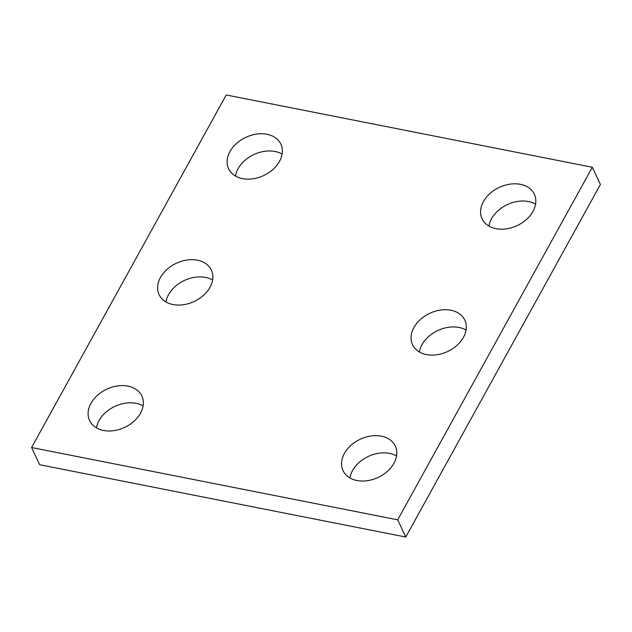 <?xml version="1.0" encoding="UTF-8"?>
<svg xmlns="http://www.w3.org/2000/svg" width="632" height="632" viewBox="0 0 632 632"><rect width="100%" height="100%" fill="white"/><g stroke="black" fill="none" stroke-linecap="round" stroke-linejoin="round"><path stroke-width="0.95" d="M397.694 519.836L592.326 167.267L226.232 94.966L31.6 447.535L397.694 519.836L405.768 537.034L600.4 184.465L592.326 167.267M405.768 537.034L39.674 464.733L31.6 447.535M165.932 301.93A28.882 21.085 154.8 0 1 184.346 280.482A28.882 21.085 154.8 0 1 212.613 280.016M173.002 304.537A28.882 21.085 154.8 0 1 159.098 294.654A28.882 21.085 154.8 0 1 176.273 263.283A28.882 21.085 154.8 0 1 211.38 270.101A28.882 21.085 154.8 0 1 203.488 295.342A28.882 21.085 154.8 0 1 173.002 304.537M419.387 351.985A28.882 21.085 154.8 0 1 437.802 330.536A28.882 21.085 154.8 0 1 466.068 330.07M426.45 354.592A28.882 21.085 154.8 0 1 412.546 344.701A28.882 21.085 154.8 0 1 429.721 313.338A28.882 21.085 154.8 0 1 464.828 320.148A28.882 21.085 154.8 0 1 456.936 345.396A28.882 21.085 154.8 0 1 426.45 354.592M349.875 477.903A28.882 21.085 154.8 0 1 368.29 456.454A28.882 21.085 154.8 0 1 396.556 455.988M356.946 480.51A28.882 21.085 154.8 0 1 343.034 470.619A28.882 21.085 154.8 0 1 360.208 439.256A28.882 21.085 154.8 0 1 395.316 446.066A28.882 21.085 154.8 0 1 387.424 471.314A28.882 21.085 154.8 0 1 356.946 480.51M488.899 226.066A28.882 21.085 154.8 0 1 507.306 204.618A28.882 21.085 154.8 0 1 535.573 204.144M495.962 228.673A28.882 21.085 154.8 0 1 482.058 218.783A28.882 21.085 154.8 0 1 499.233 187.42A28.882 21.085 154.8 0 1 534.34 194.229A28.882 21.085 154.8 0 1 526.448 219.478A28.882 21.085 154.8 0 1 495.962 228.673M235.444 176.012A28.882 21.085 154.8 0 1 253.859 154.564A28.882 21.085 154.8 0 1 282.125 154.097M242.514 178.619A28.882 21.085 154.8 0 1 228.602 168.736A28.882 21.085 154.8 0 1 245.785 137.365A28.882 21.085 154.8 0 1 280.892 144.183A28.882 21.085 154.8 0 1 273 169.423A28.882 21.085 154.8 0 1 242.514 178.619M96.427 427.856A28.882 21.085 154.8 0 1 114.842 406.4A28.882 21.085 154.8 0 1 143.101 405.934M103.49 430.455A28.882 21.085 154.8 0 1 89.586 420.572A28.882 21.085 154.8 0 1 106.761 389.201A28.882 21.085 154.8 0 1 141.868 396.019A28.882 21.085 154.8 0 1 133.976 421.26A28.882 21.085 154.8 0 1 103.49 430.455"/></g></svg>
